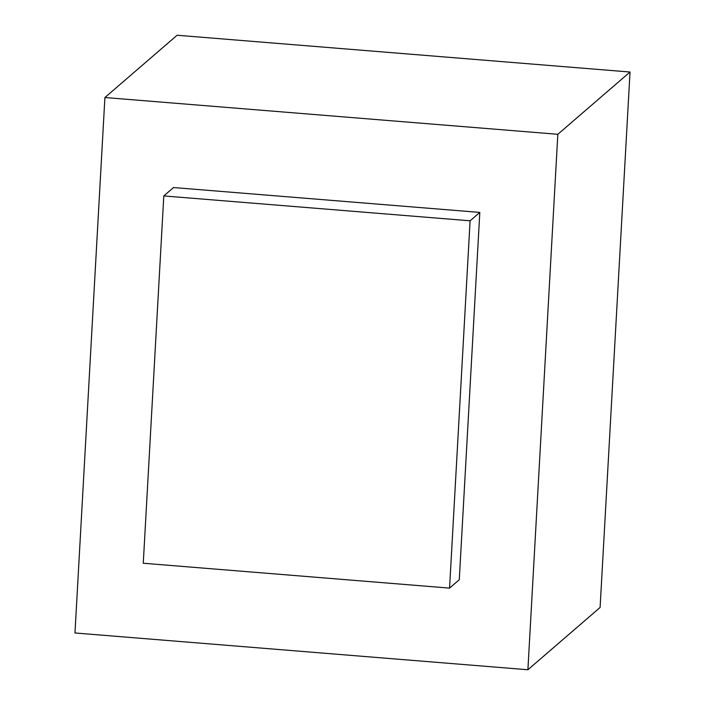 <?xml version="1.0" encoding="UTF-8"?>
<svg xmlns="http://www.w3.org/2000/svg" width="705" height="705" viewBox="0 0 705 705"><rect width="100%" height="100%" fill="white"/><g stroke="black" fill="none" stroke-linecap="round" stroke-linejoin="round"><path stroke-width="1.06" d="M527.895 669.75L600.096 607.472L630.032 72.025L177.105 35.25L104.904 97.528L557.831 134.294L527.895 669.75L74.968 632.975L104.904 97.528M163.798 195.937L173.518 187.548L479.814 212.416L470.094 220.797L449.561 588.111L143.265 563.242L163.798 195.937L470.094 220.797M449.561 588.111L459.281 579.721L479.814 212.416M630.032 72.025L557.831 134.294"/></g></svg>
